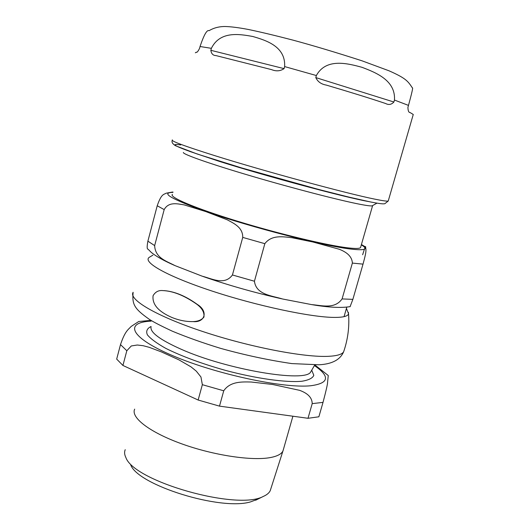 <?xml version="1.0" encoding="UTF-8"?>
<svg xmlns="http://www.w3.org/2000/svg" width="530" height="530" viewBox="0 0 530 530"><rect width="100%" height="100%" fill="white"/><g stroke="black" fill="none" stroke-linecap="round" stroke-linejoin="round"><path stroke-width="0.79" d="M153.077 295.714C152.064 304.28 158.278 311.507 171.733 317.39C178.796 320.279 185.778 321.683 192.688 321.604C197.869 321.511 201.619 320.001 203.944 317.066C204.507 312.163 201.837 307.678 195.921 303.61C183.883 295.342 172.859 291.003 162.849 290.592C158.609 290.129 155.356 291.831 153.077 295.714M164.141 290.625C174.675 291.447 185.752 296.065 197.372 304.459C208.635 311.428 204.865 322.823 193.066 321.604L191.595 321.617M372.736 205.501L372.067 205.872C370.569 206.077 366.608 205.567 360.188 204.328C340.121 200.492 293.534 188.461 252.055 176.258C210.503 164.048 182.572 154.217 183.353 152.474M360.738 246.9L360.533 247.609C359.532 248.649 355.272 248.729 347.74 247.835C326.871 245.383 278.382 233.763 236.619 220.944C194.762 208.118 168.726 196.994 172.416 194.377M148.095 249.219L148.075 249.206C146.949 249.272 146.883 246.589 147.883 241.17L154.654 245.595C155.157 258.117 166.831 261.25 174.946 265.59L202.182 276.183C211.901 278.641 224.614 285.756 232.431 274.977L254.433 281.231C256.109 294.852 272.049 295.687 282.609 299.006L311.686 304.618C321.856 305.426 334.682 309.447 342.082 298.92L352.867 299.364L350.098 306.645M232.431 274.977L242.733 237.4C242.932 227.237 233.544 223.262 227.33 219.837L205.68 211.536L184.188 204.885C177.649 203.851 168.672 201.433 164.181 209.608L154.654 245.595M342.082 298.92L352.37 263.085C351.947 255.48 345.322 251.75 339.478 249.312L312.859 241.985L291.997 237.725C282.921 236.678 271.618 234.697 264.834 243.674L254.433 281.231M362.639 254.751C364.733 248.033 365.726 245.45 365.614 246.993L365.972 249.948C365.753 252.068 366.389 251.77 363.024 264.132L352.867 299.364M147.883 241.17L157.224 205.753C161.438 193.49 163.803 194.709 166.129 193.205L172.382 192.059M189.535 151.368L219.619 161.464C266.868 176.424 344.95 197.359 368.198 201.48M413.148 114.871L413.261 114.48L410.107 112.559C408.736 112.599 408.007 110.843 407.928 107.305L408.484 105.391C411.843 93.061 413.161 87.264 412.439 88C408.054 81.468 406.556 78.519 388.96 70.775L361.91 60.778C335.775 52.351 312.779 45.467 292.931 40.114C275.395 35.55 260.522 31.999 248.312 29.461C238.659 27.633 230.888 26.646 225.005 26.5C219.009 26.513 213.683 27.911 209.039 30.7C206.978 29.567 203.977 34.834 200.035 46.508L199.525 48.435C197.975 51.503 196.908 52.748 196.325 52.159L195.331 52.808M210.854 50.31L211.377 48.336C219.996 30.793 239.355 34.046 252.823 36.497C265.788 40.3 285.769 46.282 284.63 66.575L284.067 68.628C280.357 71.166 276.196 71.497 271.572 69.629L215.962 55.584C213.04 55.511 211.338 53.755 210.854 50.31L284.067 68.628M315.794 77.592L316.364 75.538C326.102 57.671 347.918 63.481 362.056 67.33C375.936 72.603 395.764 80.408 394.459 100.051L393.896 102.018C391.432 104.635 388.689 105.139 385.681 103.535L385.456 103.456C369.741 98.209 350.125 92.114 326.613 85.184L326.275 85.085C321.213 84.217 317.722 81.719 315.794 77.592L393.896 102.018M134.686 409.127C130.512 417.421 149.599 432.268 181.591 443.796C213.504 455.35 252.061 461.093 270.492 457.542C277.21 456.257 281.351 454.097 282.914 451.07L283.53 449.023M307.996 418.289L219.493 406.132L223.74 390.796C230.206 381.289 241.885 381.819 251.167 382.011L272.586 384.469L299.642 390.338C305.505 392.531 312.064 396.175 312.203 403.635L307.996 418.289L318.868 416.799L323.022 402.376C326.122 390.603 327.639 383.932 327.573 382.368L328.262 375.512L314.866 364.951M198.14 400.031L122.927 365.462L126.822 350.741L131.288 345.964L137.297 345.01L143.153 345.706L149.208 347.316L161.392 351.9L179.087 359.943L191.012 366.853L196.299 371.152L200.95 376.982L202.347 384.687L198.14 400.031L219.493 406.132M138.741 321.498L131.162 326.453C128.293 329.627 125.08 330.912 120.502 344.606L116.68 359.095L122.927 365.462M257.799 499.167L250.531 501.89C220.699 510.94 137.932 485.215 130.718 464.889M125.226 449.692C124.212 452.017 124.437 454.647 125.895 457.589C134.044 481.538 237.413 510.794 263.244 496.458C266.769 494.927 269.094 493.013 270.214 490.72L270.876 488.66M152.872 255.168L149.301 257.302C142.053 261.986 167.321 276.362 212.258 291.122C257.07 305.889 311.017 317.304 334.125 317.41C343.261 317.47 348.058 316.224 348.528 313.68C349.535 326.712 347.899 339.438 343.612 351.854C340.167 359.797 331.965 364.11 319.007 364.786L291.878 363.593C268.683 360.201 244.9 355.113 220.533 348.342C202.811 342.903 186.739 337.179 172.316 331.184C161.014 325.91 153.349 321.955 149.308 319.318C133.838 308.453 132.063 304.174 133.136 292.295C128.233 299.45 156.383 316.185 203.195 331.667C249.902 347.17 304.743 357.644 328.686 356.312C337.047 355.868 342.022 354.384 343.612 351.854L344.162 350.244M346.428 308.433L348.528 313.68L348.429 312.422M242.733 237.4L264.834 243.674M352.37 263.085L363.024 264.132M157.224 205.753L164.181 209.608M172.939 192.39C160.133 192.662 171.21 199.061 206.17 211.583C250.981 227.31 325.579 246.43 351.628 249.153C365.329 250.644 368.562 249.213 361.327 244.853M211.377 48.336L200.035 46.508M316.364 75.538L284.63 66.575M408.484 105.391L394.459 100.051M180.684 144.948C164.167 142.332 184.5 150.686 233.478 165.479C282.271 180.24 345.838 197.081 370.377 201.917M388.351 200.631L388.245 200.996C387.37 201.413 382.885 200.797 374.783 199.141C347.342 193.695 264.815 171.349 214.981 155.714C184.473 146.114 170.276 140.847 172.376 139.907M151.057 326.5C147.035 328.454 145.81 331.23 147.386 334.841C150.692 338.862 156.84 343.374 165.83 348.389C181.816 356.339 201.718 363.673 225.522 370.404C256.56 378.639 285.875 382.68 301.782 381.269C308.626 380.156 312.634 378.175 313.806 375.333L311.719 370.192M311.481 370.609L310.673 371.994C305.492 382.839 226.741 369.708 180.81 349.091C159.802 339.677 149.884 332.257 151.05 326.825M151.11 321.12C123.622 322.386 130.082 337.809 173.681 356.08C217.002 374.405 283.994 388.596 310.719 385.754C329.09 383.283 330.322 376.552 314.423 365.561M312.203 403.635L323.022 402.376M120.502 344.606L126.822 350.741M202.347 384.687L223.74 390.796M192.688 321.604L193.066 321.604M372.577 205.733L360.533 247.609M174.456 265.378C163.71 260.654 155.939 256.288 151.149 252.28L148.082 249.199M350.27 306.605C341.313 308.115 328.514 307.46 311.878 304.644M281.682 298.794C254.44 292.646 228.205 285.2 202.983 276.461M365.614 247L361.42 244.535M173.019 192.092L172.329 192.059M344.056 316.655L346.799 307.148M372.067 205.872L376.962 203.149M413.261 114.48L388.245 200.996L384.833 203.712C383.727 203.811 383.236 204.414 370.821 202.016L348.978 197.12L318.947 189.548L241.647 167.93L197.352 154.064L175.562 145.757C172.614 143.961 171.501 142.179 172.237 140.39M282.993 450.904L292.898 416.216M255.645 500.24L263.244 496.458M270.214 490.72L282.914 451.07M314.774 364.951L311.176 371.132M150.99 320.372L138.681 321.511"/></g></svg>
